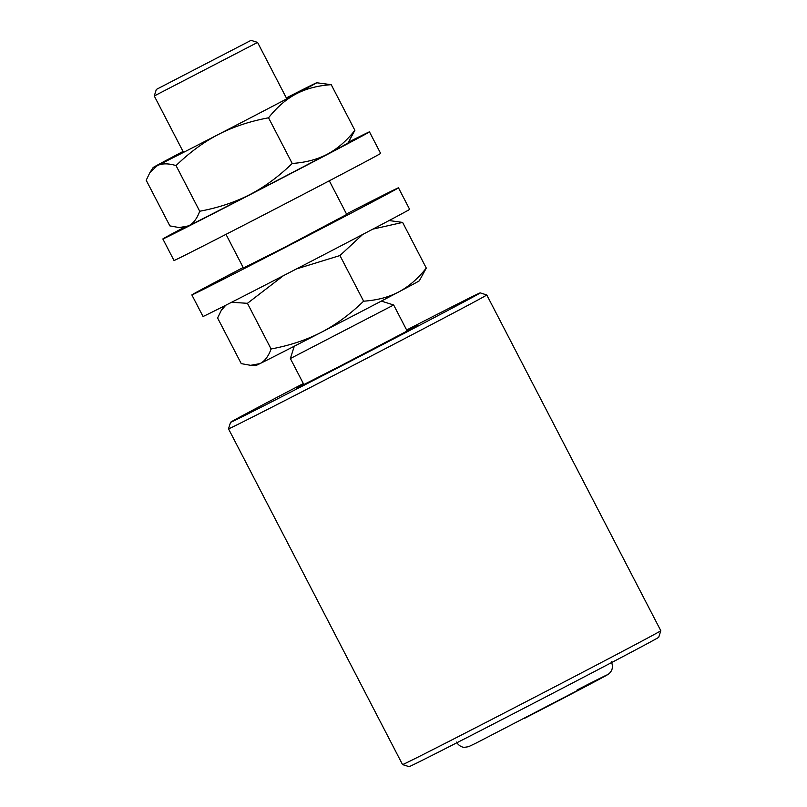<?xml version="1.0" encoding="UTF-8"?>
<svg xmlns="http://www.w3.org/2000/svg" width="807" height="807" viewBox="0 0 807 807"><rect width="100%" height="100%" fill="white"/><g stroke="black" fill="none" stroke-linecap="round" stroke-linejoin="round"><path stroke-width="1.21" d="M660.802 630.711L658.734 637.237A140.6 0.999 152.6 0 1 508.844 716.041A140.6 0.999 152.6 0 1 409.078 766.65L402.542 764.582A145.452 1.039 -27.4 0 0 402.542 764.582A145.452 1.039 -27.4 0 0 505.747 712.218A145.452 1.039 -27.4 0 0 660.802 630.711A145.452 1.039 -27.4 0 0 660.802 630.701L486.772 294.959A145.452 1.039 152.6 0 1 486.772 294.959A145.452 1.039 152.6 0 1 331.717 376.476A145.452 1.039 152.6 0 1 228.502 428.83A145.452 1.039 152.6 0 1 228.502 428.82L402.532 764.572M303.331 383.557A140.6 0.999 -27.4 0 0 230.58 422.293A140.6 0.999 -27.4 0 0 330.345 371.684A140.6 0.999 -27.4 0 0 480.236 292.88A140.6 0.999 -27.4 0 0 406.637 330.002M303.624 384.112L296.673 388.228L342.874 364.643L411.863 328.57L417.824 325.241L406.93 330.567M251.038 40.35L156.336 89.436L251.038 40.35L257.574 42.418L154.268 95.972L183.502 152.382M381.358 301.082L393.675 304.996L290.369 358.54L303.886 384.616M183.038 151.474A92.119 0.656 -27.4 0 0 173.747 156.376A92.119 0.656 -27.4 0 0 153.138 167.543A92.119 0.656 -27.4 0 0 157.325 165.606A92.119 0.656 -27.4 0 0 218.505 134.396A92.119 0.656 -27.4 0 0 296.098 93.935A92.119 0.656 -27.4 0 0 316.697 82.758A92.119 0.656 -27.4 0 0 312.521 84.705A92.119 0.656 -27.4 0 0 286.344 97.929M316.697 82.758L331.223 84.685C317.807 85.592 306.095 88.679 296.098 93.935C286.122 99.241 276.942 107.19 268.549 117.802C249.938 121.272 233.253 126.8 218.505 134.396C203.778 142.022 189.615 152.422 176.037 165.586C168.33 163.286 162.096 163.296 157.325 165.606L149.87 172.658L146.198 180.243L169.863 225.889L179.235 227.584L188.566 225.869A92.119 0.656 152.6 0 1 184.389 227.816L179.235 227.584M327.339 154.198A92.119 0.656 152.6 0 1 249.746 194.648C264.474 187.022 278.627 176.622 292.215 163.458C305.631 162.54 317.343 159.453 327.339 154.198C337.316 148.902 346.496 140.943 354.888 130.331L347.948 143.031A92.119 0.656 152.6 0 1 327.339 154.198M188.566 225.869C193.307 223.519 197.019 218.636 199.702 211.242C218.314 207.772 234.988 202.244 249.746 194.648A92.119 0.656 152.6 0 1 188.566 225.869M199.702 211.242L176.037 165.586M292.215 163.458L268.549 117.802M354.888 130.331L331.223 84.685M419.337 280.775A92.119 0.656 152.6 0 1 398.739 291.942C408.715 286.636 417.895 278.687 426.288 268.075L419.337 280.775M259.965 363.614A92.119 0.656 152.6 0 1 255.779 365.551L250.624 365.319L259.965 363.614C264.706 361.254 268.418 356.381 271.091 348.977C289.703 345.517 306.388 339.989 321.136 332.393A92.119 0.656 152.6 0 1 259.965 363.614M225.778 305.228L221.269 310.392L217.597 317.978L241.253 363.634L250.624 365.319M321.136 332.393C335.873 324.757 350.026 314.357 363.614 301.193C377.03 300.285 388.742 297.198 398.739 291.942A92.119 0.656 152.6 0 1 321.136 332.393M389.115 220.543L402.622 222.419L372.844 229.127M362.706 234.454L339.949 255.547L296.431 268.953M283.449 275.661L247.436 303.321L231.609 302.262M339.949 255.547L363.614 301.193M247.436 303.321L271.091 348.977M402.622 222.419L426.288 268.075M183.371 227.766A116.359 0.827 -27.4 0 0 162.853 238.963L174.009 260.49A116.359 0.827 -27.4 0 0 256.576 218.606A116.359 0.827 -27.4 0 0 380.622 153.391L369.465 131.864A116.359 0.827 -27.4 0 0 348.493 142.183M162.853 238.963A116.359 0.827 -27.4 0 0 245.419 197.079A116.359 0.827 -27.4 0 0 369.465 131.864M243.179 267.51A116.359 0.827 -27.4 0 0 191.854 294.918L203.011 316.445A116.359 0.827 -27.4 0 0 285.587 274.562A116.359 0.827 -27.4 0 0 409.633 209.346L398.476 187.829A116.359 0.827 -27.4 0 0 346.485 213.956M191.854 294.918A116.359 0.827 -27.4 0 0 274.43 253.035A116.359 0.827 -27.4 0 0 398.476 187.829M243.432 267.995L283.933 247.688L346.738 214.45M577.076 689.965A77.573 0.555 152.6 0 1 601.81 677.9A77.573 0.555 152.6 0 1 524.54 718.331M480.236 292.88L486.762 294.959M230.58 422.293L228.502 428.82M611.383 661.78C613.804 667.823 611.081 671.333 610.99 671.384C609.114 673.623 610.274 673.351 603.101 677.214L476.453 742.914L468.544 746.697L464.529 747.322C464.439 747.363 459.98 747.585 456.419 742.097M257.574 42.428L286.818 98.837M329.306 180.798L346.899 214.753M393.675 304.996L407.192 331.072M294.273 346.223L290.369 358.54M156.336 89.436L154.268 95.972M225.99 234.353L243.593 268.297M153.138 167.543L149.87 172.658M223.993 306.135L221.269 310.392"/></g></svg>

